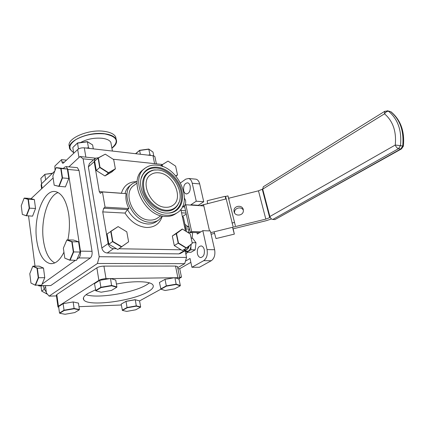 <?xml version="1.0" encoding="UTF-8"?>
<svg xmlns="http://www.w3.org/2000/svg" width="425" height="425" viewBox="0 0 425 425"><rect width="100%" height="100%" fill="white"/><g stroke="black" fill="none" stroke-linecap="round" stroke-linejoin="round"><path stroke-width="0.64" d="M186.538 257.454L184.705 263.659L97.426 263.495L99.2 256.711L186.538 257.454L185.103 250.686M93.463 159.896L83.125 158.828L80.027 156.528L68.898 166.855M99.2 256.711L83.125 158.828M97.426 263.495L49.109 296.129L56.44 295.917M177.687 267.676L184.705 263.659M45.464 285.844L46.415 292.963L49.109 296.129M80.027 156.528L95.439 158.153M184.732 207.049L182.346 206.901M181.555 212.819L186.033 213.068M204.287 249.725C203.729 247.515 202.714 246.25 201.243 245.921C198.22 246.341 196.94 248.933 197.402 253.704C197.96 255.946 198.99 257.226 200.494 257.545C203.501 257.098 204.765 254.495 204.287 249.725M190.177 186.076C189.736 184.264 188.918 183.18 187.728 182.824C184.652 183.138 183.303 185.741 183.685 190.628C184.126 192.472 184.96 193.566 186.177 193.917C189.237 193.577 190.57 190.963 190.177 186.076M184.625 205.567C185.603 204.09 185.916 202.364 185.56 200.382L184.434 198.178M187.335 252.243L185.9 254.442M180.545 182.883L185.757 179.137L188.652 178.484C190.389 179.01 191.585 180.598 192.238 183.249L196.249 201.206L203.729 201.732L199.681 183.913L192.238 183.249M195.117 179.095L196.063 179.185C197.811 179.706 199.017 181.284 199.681 183.913M196.249 201.206L190.862 204.802L198.316 205.296L203.729 201.732M190.862 204.802L190.921 205.089M196.977 232.634L197.285 234.037L202.821 230.658L210.37 230.945L214.636 249.719C215.427 254.825 214.312 258.49 211.283 260.722L199.442 267.256L191.914 267.272L190.044 258.49L185.449 261.136M198.379 205.578L198.316 205.296M179.642 277.206L181.47 277.18L179.823 278.088M181.47 277.18L179.717 268.69L190.862 262.352M177.894 268.696L179.717 268.69M211.283 260.722L203.697 260.684L191.914 267.272M203.697 260.684C206.715 258.432 207.83 254.734 207.044 249.587L214.636 249.719M202.821 230.658L207.044 249.587M182.468 206.656L184.455 205.774M192.929 232.491L192.615 232.682L192.089 238.202M192.615 232.682L187.898 232.512M181.066 210.524L185.539 210.789M67.894 239.891C69.642 231.104 69.897 222.403 68.659 213.791C66.438 201.115 62.268 193.779 56.148 191.787C44.104 187.988 33.123 216.686 36.683 240.205C38.739 253.89 43.217 261.688 50.113 263.596C55.266 264.233 59.872 260.435 63.941 252.206M58.082 192.557C47.733 195.978 40.455 220.527 43.403 240.359C45.162 252.2 48.949 259.717 54.772 262.921M76.925 167.609L77.377 167.652L79.034 170.462L92.039 251.303C92.363 254.41 91.789 256.647 90.307 258.017L50.814 285.531L39.307 285.961M90.307 258.017L78.752 257.933C80.213 256.551 80.787 254.288 80.468 251.143L92.039 251.303M78.752 257.933L77.047 259.149M75.379 260.339L42.086 284.118M40.534 285.223L39.812 285.743L50.814 285.531M38.037 285.271L39.026 285.967L39.812 285.743M35.015 266.14L28.544 215.964M31.036 198.666L53.136 177.985M63.458 168.321L64.834 167.036L66.21 166.6L67.841 169.432L80.468 251.143M95.476 289.829L87.693 293.579C83.879 296.028 82.567 298.122 83.762 299.848C87.927 306.919 132.271 301.15 147.698 291.927C152.522 289.191 154.227 286.817 152.814 284.793C150.322 281.132 133.987 280.617 116.413 284.033M86.062 294.706C97.453 298.833 133.153 292.953 146.397 284.957L149.451 282.901M57.933 306.717L56.36 295.343L56.807 294.546L96.852 267.824C98.68 266.788 101.038 266.22 103.934 266.114L175.525 266.061L177.443 266.502L177.512 266.82M103.934 266.114L106.016 278.657C103.105 278.795 100.73 279.368 98.882 280.373L96.852 267.824M106.016 278.657L109.82 278.609M110.84 278.593L174.292 277.753M175.185 277.743L177.905 277.706L175.525 266.061M179.026 279.177L179.828 278.104L177.905 277.706M160.9 289.165L139.565 300.921M121.316 304.996L78.986 306.691M56.807 294.546L58.427 306.218L57.97 306.983L58.714 307.328M58.427 306.218L98.882 280.373M189.12 229.011L184.981 228.847M184.567 226.918L188.705 227.088M182.458 217.042L183.287 217.085L182.426 216.888M182.644 217.053L183.287 217.085M183.419 217.228L186.506 231.641M166.786 213.106C150.625 213.1 134.805 187.972 142.598 174.818C145.722 169.224 150.647 166.696 157.356 167.232C167.657 168.263 178.489 178.473 181.602 189.901C184.827 201.317 179.589 211.974 169.586 213.037L166.786 213.106M144.484 168.714L143.671 169.357C127.192 179.488 144.07 216.617 165.479 216.452C169.177 216.617 172.428 215.82 175.227 214.051L175.796 213.674M167.227 215.268C170.93 215.438 174.186 214.641 176.986 212.877C194.289 203.028 178.495 166.361 156.937 165.182C152.485 164.741 148.612 165.697 145.329 168.045C128.839 178.171 145.791 215.411 167.227 215.268M137.036 183.032L134.088 185.327C121.64 192.955 133.822 220.267 149.828 220.097C152.655 220.214 155.146 219.576 157.303 218.195L157.755 217.887M137.163 181.454L132.658 183.542C118.825 192.047 132.435 222.472 150.248 222.238C153.372 222.355 156.118 221.659 158.498 220.139L162.462 216.075M128.908 208.542L105.065 207.166L102.446 191.925L126.151 193.651C125.391 198.464 126.31 203.432 128.908 208.542L127.484 209.594L125.014 213.079L102.738 211.9L103.679 208.245L127.484 209.594C132.547 218.365 139.278 223.167 147.688 223.996C150.801 224.108 153.547 223.407 155.927 221.887L156.421 221.553M157.914 169.936C172.433 170.76 185.518 192.961 178.038 204.287C175.451 208.447 171.503 210.439 166.202 210.269C157.303 209.828 147.316 201.02 144.319 190.83C141.876 179.477 145.058 172.555 153.871 170.064L157.914 169.936M158.504 172.8C155.518 172.529 152.92 173.172 150.71 174.723C139.278 181.656 150.811 207.23 165.585 207.283C168.22 207.427 170.521 206.858 172.502 205.583C184.317 198.783 173.336 173.48 158.504 172.8M180.418 253.47L178.867 253.884L107.201 253.002C104.412 252.663 102.622 250.989 101.846 247.977L88.352 166.892L89.436 163.503L95.073 158.461M98.6 157.686L95.269 158.281L94.191 161.697L88.352 166.892M113.156 159.232L162.313 164.459M180.816 209.344L185.433 230.972M178.867 253.884L185.597 249.873L187.096 249.502L188.62 246.383M185.597 249.873L183.552 249.842M181.14 249.799L118.931 248.758M116.445 248.715L113.544 248.667L107.201 253.002M101.846 247.977L108.131 243.573C108.927 246.617 110.734 248.317 113.544 248.667M102.446 191.925L100.305 193.248L99.285 191.622L94.191 161.697M108.131 243.573L102.738 211.9M105.065 207.166L103.679 208.245M73.626 152.729L69.982 149.297C65.322 141.69 88.453 131.171 104.938 133.79C110.882 134.651 114.607 136.468 116.11 139.241C117.396 142.184 115.998 145.169 111.908 148.203M69.583 146.869C65.041 139.209 88.092 128.738 104.507 131.383C110.447 132.26 114.166 134.093 115.674 136.882L116.163 139.347M80.511 142.55C87.056 139.012 94.329 137.599 102.335 138.306C106.872 138.938 109.714 140.308 110.856 142.417L111.207 144.341M73.589 152.49C68.011 148.824 68.823 144.5 76.038 139.517C84.655 134.847 94.244 132.982 104.8 133.918C117.098 136.553 119.457 141.254 111.876 148.028M41.623 188.758L41.097 184.965L41.469 183.85L42.091 188.323M154.599 163.641L152.979 155.699L154.87 156.554L154.971 157.027M152.979 155.699L84.309 147.836L85.855 157.138M78.976 157.5L77.685 149.531C79.348 148.235 81.552 147.672 84.309 147.836M55.043 170.398L54.862 166.058L61.54 159.657L66.475 160.151M77.685 149.531L63.373 163.094L62.688 163.317L61.88 161.914L64.361 162.159M54.777 171.078L41.469 183.85M61.54 159.657L61.88 161.914M46.309 292.172L43.987 288.527L45.666 287.353M43.637 285.876L43.987 288.527M186.442 247.908L192.286 243.334L190.267 234L182.447 229.096L176.508 233.527L178.484 243.004L186.442 247.908L186.315 248.189L178.202 243.196L176.194 233.538L182.447 229.096M192.286 243.334L186.315 248.189L182.367 250.548L174.292 245.597L178.484 243.004M176.508 233.527L172.316 235.997L182.245 229.027M172.316 235.997L174.292 245.597M166.441 286.158L160.932 289.197L165.102 290.509L174.638 288.851L180.205 285.855L176.184 284.474L166.441 286.158L166.308 285.86L176.237 284.144L180.333 285.552L180.205 285.855M160.692 288.957L166.308 285.86L165.022 279.342L159.439 282.492L160.932 289.197M176.184 284.474L174.919 277.647L179.021 279.135L180.333 285.552M174.919 277.647L165.022 279.342M38.245 277.7L37.012 268.223L32.773 266.321L29.793 273.711L30.967 283.055L35.179 285.143L38.245 277.7L38.585 277.737L35.461 285.318L30.967 283.055M43.493 268.063L39.132 266.14L33.012 266.14L37.331 268.079L38.585 277.737L44.774 277.668L43.493 268.063L37.012 268.223M44.774 277.668L41.634 285.202L35.179 285.143M121.677 246.686L128.61 241.809L126.804 231.837L118.113 226.589L111.063 231.301L112.816 241.432L121.677 246.686L121.55 246.989L112.524 241.634L110.739 231.312L118.113 226.589M128.61 241.809L117.805 249.518L108.827 244.216L112.816 241.432M108.827 244.216L107.073 233.957L111.063 231.301M175.759 175.918L177.485 174.797L175.615 166.143L168.018 161.107L162.159 164.714L162.536 166.51M177.485 174.797L175.87 176.051M175.945 176.136L177.475 175.01M160.438 165.84L168.018 161.107M162.207 166.387L161.861 164.735L162.159 164.714M108.561 172.704L115.356 168.773L113.688 159.577L105.272 154.174L98.377 157.951L99.992 167.285L108.561 172.704L108.444 173.007L99.71 167.487L98.069 157.978L105.272 154.174M115.366 169.001L108.444 173.007L104.938 175.955L111.849 171.95L115.356 168.773M99.992 167.285L96.252 170.489L94.637 161.032L98.377 157.951M96.252 170.489L104.938 175.955M127.187 307.785L122.421 310.409L126.746 311.392L135.702 309.804L140.526 307.206L136.335 306.17L127.187 307.785L127.059 307.503L136.383 305.862L140.654 306.924L140.526 307.206M122.203 310.186L127.059 307.503L125.991 301.378L121.162 304.103L122.421 310.409M136.335 306.17L135.283 299.752L139.554 300.879L140.654 306.924M135.283 299.752L125.991 301.378M121.492 303.918L126.108 301.267L135.097 299.694L139.219 300.794M101.038 287.598L95.838 290.828L101.139 292.209L111.478 290.434L116.758 287.252L111.621 285.797L101.038 287.598L100.89 287.279L111.674 285.441L116.907 286.928L116.758 287.252M95.593 290.572L100.89 287.279L99.753 280.303L94.493 283.661L95.838 290.828M111.621 285.797L110.505 278.492L115.733 280.07L116.907 286.928M110.505 278.492L99.753 280.303M73.153 301.941L74.104 308.449L79.411 309.549L78.455 303.115L73.153 301.941L63.118 303.673L58.932 306.345M64.18 310.5L59.728 313.262L65.073 314.277L74.736 312.582L79.268 309.852L74.056 308.778L64.18 310.5L64.037 310.202L74.104 308.449L74.056 308.778M59.728 313.262L59.505 313.023L64.037 310.202L63.118 303.673M58.607 306.553L59.505 313.023M79.411 309.549L79.268 309.852M29.203 208.123L28.061 199.336L24.076 198.231L21.25 205.742L22.339 214.418L26.308 215.698L29.203 208.123L29.532 208.16L26.578 215.873L22.339 214.418M34.356 199.569L30.249 198.448L24.305 198.082L28.369 199.203L29.532 208.16L35.546 208.478L34.356 199.569L28.061 199.336M35.546 208.478L32.571 216.15L26.308 215.698M73.312 251.908L71.788 241.798L66.799 240.056L63.357 248.205L64.807 258.161L69.769 260.121L73.312 251.908L73.684 251.945L70.072 260.312L64.807 258.161M78.577 241.793L73.44 240.029L67.038 239.87L72.128 241.644L73.684 251.945L80.155 252.03L78.577 241.793L71.788 241.798M80.155 252.03L76.521 260.344L69.769 260.121M62.162 177.889L60.754 168.571L56.089 167.732L52.849 176.014L54.188 185.204L58.831 186.246L62.162 177.889L62.518 177.932L59.117 186.442L54.188 185.204M67.341 169.012L56.323 167.583L61.083 168.433L62.518 177.932L68.802 178.452L67.341 169.012L60.754 168.571M68.802 178.452L65.381 186.91L58.831 186.246M135.564 153.707L139.634 150.307L148.739 149.042L153 152.07L148.883 149.202L139.602 150.487L135.724 153.722M140.346 154.248L139.634 150.307M147.969 155.125L150.025 154.838L148.739 149.042M150.025 154.838L150.944 155.465M153.776 155.853L153 152.07M149.085 155.252L149.504 154.907M200.871 231.848L191.633 231.508L185.826 204.754L203.554 205.918M199.442 232.719L190.209 232.39L191.633 231.508M190.209 232.39L184.439 205.689L185.826 204.754M229.011 199.495L227.938 195.877L225.595 196.456L233.012 226.307M227.938 195.877L235.354 225.739M234.356 222.466L231.981 223.045M225.935 198.942L225.186 196.313L225.755 198.985M207.613 203.511L207.161 200.749M225.877 198.958L225.755 198.597L225.818 198.969M233.197 229.75L233.097 228.836M232.778 228.05L233.309 229.723M232.56 227.37L234.34 234.122L216.001 238.558L214.104 231.848M234.34 234.122L233.15 228.825M72.957 147.347L77.531 142.949L87.359 141.626L92.629 144.93L87.492 141.791L77.472 143.14L72.957 147.347M88.873 147.985L88.517 148.32M73.716 153.292L72.808 147.624M78.423 148.989L77.531 142.949M86.28 148.065L88.496 147.762L87.359 141.626M88.496 147.762L89.643 148.447M93.298 148.867L92.629 144.93M41.581 183.743L40.837 178.373L44.938 174.303L52.7 173.203M45.64 179.897L44.875 174.489L40.837 178.373M52.477 173.416L44.938 174.303M44.179 289.382L41.682 291.12L47.547 294.297M41.007 285.929L41.682 291.12M234.09 211.793C235.004 216.633 243.19 215.879 243.371 210.922L243.265 209.525C242.287 204.606 233.984 205.551 233.973 210.572L234.09 211.793M199.872 205.673L226.174 198.879M189.13 227.396L184.949 224.373M188.094 232.523L189.327 228.31M182.362 216.601L186.246 214.051M232.974 228.868L266.045 220.745L271.517 218.949M234.531 212.909L234.515 212.234C234.515 207.793 241.522 206.226 243.376 210.253M214.471 233.41L211.113 234.233M228.645 198.262L258.48 190.825L262.692 189.061M210.752 232.64L265.811 219.109L258.48 190.825M262.283 189.311L269.694 217.643L265.811 219.109M269.694 217.643L270.199 217.361M269.88 216.516L395.25 145.042C396.058 147.018 397.163 148.213 398.57 148.633L272.802 219.454C271.437 219.21 270.459 218.232 269.88 216.516L262.708 189.125L263.298 186.777L384.758 111.308M272.802 219.454L274.975 219.576L400.77 148.989L401.508 148.888L403.362 146.195M401.508 148.888L274.975 219.576M191.255 244.317L190.905 246.208L190.963 244.55M185.263 250.591L186.793 251.356L188.397 251.005C189.747 250.123 190.581 248.524 190.905 246.208L190.926 249.778L186.761 252.238L185.215 250.617M191.17 238.175L192.642 238.218L195.999 242.76L195.165 249.847L190.99 252.296L186.761 252.238M195.165 249.847L190.926 249.778M187.946 248.737L189.465 245.724M195.999 242.76L192.137 242.664M79.034 170.462L67.841 169.432M141.392 177.932L142.386 175.514C145.456 170.016 150.291 167.53 156.883 168.045C167.004 169.049 177.65 179.074 180.705 190.299C183.866 201.519 178.702 211.985 168.874 213.026L167.105 213.122M162.127 216.591C159.667 223.816 154.53 227.449 146.715 227.502C137.992 226.753 130.762 221.946 125.014 213.079M178.914 202.528L177.778 204.962C175.137 209.206 171.116 211.241 165.708 211.066C156.639 210.63 146.455 201.657 143.406 191.271C140.925 179.701 144.176 172.646 153.165 170.106L155.098 169.91M131.968 184.078L130.204 185.459C127.612 187.377 125.874 190.081 124.993 193.566M99.285 191.622L121.396 193.232C123.76 185.64 128.817 181.767 136.568 181.618M203.522 204.531L209.504 230.913M387.207 110.75L388.078 110.957L384.79 111.286L384.498 113.82C385.751 112.003 387.101 111.148 388.551 111.244L390.74 111.711C400.143 119.675 404.127 131.107 402.688 146.003L400.77 148.989L398.57 148.633L400.493 145.632L403.368 146.152C404.823 131.362 400.695 119.908 390.979 111.791L391.467 112.168M262.708 189.125L384.498 113.82C392.976 121.093 396.562 131.5 395.25 145.042L400.493 145.632C401.933 130.688 397.954 119.228 388.551 111.244L388.078 110.957L389.273 111.212M196.063 179.185L188.652 178.484M182.474 206.651L182.904 206.678M186.177 193.917L186.793 193.965M200.494 257.545L201.083 257.55M77.377 167.652L66.21 166.6M52.519 263.601L50.113 263.596M83.454 297.803L83.762 299.848M177.443 266.502L179.828 278.104M141.323 178.192L142.598 174.818M175.227 214.051L176.986 212.877M160.926 215.714L157.303 218.195M158.498 220.139L156.442 221.537M155.205 169.899L153.871 170.064M178.038 204.287L178.999 202.332M150.158 175.148L150.71 174.723M169.586 213.037L166.967 213.116M180.359 253.507L187.096 249.502M100.305 193.248L100.576 193.269M116.11 139.241L115.674 136.882M110.856 142.417L112.423 151.056M156.368 163.827L154.87 156.554M207.145 200.754L225.186 196.313M233.973 210.572L234.515 212.234"/></g></svg>
